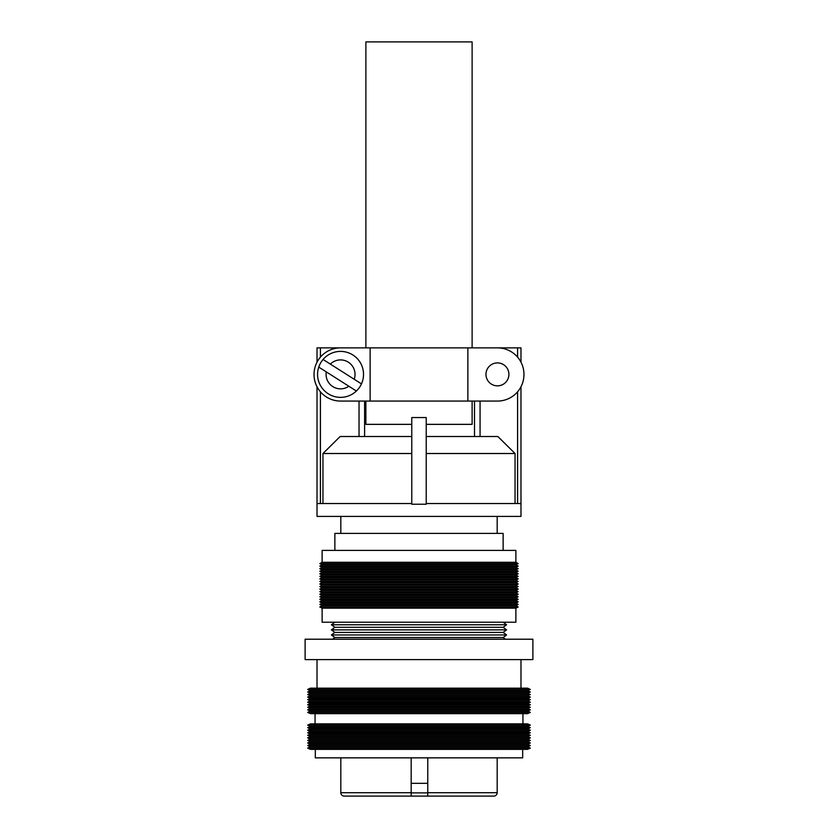 <?xml version="1.0" encoding="UTF-8"?>
<svg xmlns="http://www.w3.org/2000/svg" width="838" height="838" viewBox="0 0 838 838"><rect width="100%" height="100%" fill="white"/><g stroke="black" fill="none" stroke-linecap="round" stroke-linejoin="round"><path stroke-width="1.26" d="M411.175 792.884L427.768 792.884M427.768 796.1L427.768 792.696L427.768 796.1L493.792 796.1A3.404 3.404 0 0 0 497.185 792.696L497.185 757.856M493.792 796.1L349.31 796.1L411.175 796.1L411.175 792.696L411.175 796.1L344.209 796.1A3.404 3.404 0 0 1 340.815 792.696L340.815 757.856M411.175 757.856L411.175 792.696L340.815 792.696M497.185 792.696L427.768 792.696L427.768 757.856M315.318 749.361L315.318 757.856L522.682 757.856L522.682 749.361M310.385 749.361L527.615 749.361L530.339 748.083L307.661 748.083L310.385 749.361M307.661 748.083L310.385 746.805L527.615 746.805L530.339 748.083M527.615 746.805L530.339 745.527L307.661 745.527L310.385 746.805M307.661 745.527L310.385 744.259L527.615 744.259L530.339 745.527M527.615 744.259L530.339 742.981L307.661 742.981L310.385 744.259M307.661 742.981L310.385 741.703L527.615 741.703L530.339 742.981M527.615 741.703L530.339 740.436L307.661 740.436L310.385 741.703M307.661 740.436L310.385 739.158L527.615 739.158L530.339 740.436M527.615 739.158L530.339 737.88L307.661 737.88L310.385 739.158M307.661 737.88L310.385 736.612L527.615 736.612L530.339 737.88M527.615 736.612L530.339 735.335L307.661 735.335L310.385 736.612M307.661 735.335L310.385 734.057L527.615 734.057L530.339 735.335M527.615 734.057L530.339 732.779L307.661 732.779L310.385 734.057M307.661 732.779L310.385 731.511L527.615 731.511L530.339 732.779M527.615 731.511L530.339 730.233L307.661 730.233L310.385 731.511M307.661 730.233L310.385 728.955L527.615 728.955L530.339 730.233M527.615 728.955L530.339 727.688L307.661 727.688L310.385 728.955M307.661 727.688L310.385 726.41L527.615 726.41L530.339 727.688M527.615 726.41L530.339 725.132L307.661 725.132L310.385 726.41M307.661 725.132L310.385 723.864L527.615 723.864L530.339 725.132M522.943 723.864L522.943 713.662M315.057 723.864L315.057 713.662M310.385 713.662L527.615 713.662L530.339 712.384L307.661 712.384L310.385 713.662M307.661 712.384L310.385 711.116L527.615 711.116L530.339 712.384M527.615 711.116L530.339 709.838L307.661 709.838L310.385 711.116M307.661 709.838L310.385 708.56L527.615 708.56L530.339 709.838M527.615 708.56L530.339 707.282L307.661 707.282L310.385 708.56M307.661 707.282L310.385 706.015L527.615 706.015L530.339 707.282M527.615 706.015L530.339 704.737L307.661 704.737L310.385 706.015M307.661 704.737L310.385 703.459L527.615 703.459L530.339 704.737M527.615 703.459L530.339 702.192L307.661 702.192L310.385 703.459M307.661 702.192L310.385 700.914L527.615 700.914L530.339 702.192M527.615 700.914L530.339 699.636L307.661 699.636L310.385 700.914M307.661 699.636L310.385 698.368L527.615 698.368L530.339 699.636M527.615 698.368L530.339 697.09L307.661 697.09L310.385 698.368M307.661 697.09L310.385 695.812L527.615 695.812L530.339 697.09M527.615 695.812L530.339 694.534L307.661 694.534L310.385 695.812M307.661 694.534L310.385 693.267L527.615 693.267L530.339 694.534M527.615 693.267L530.339 691.989L307.661 691.989L310.385 693.267M307.661 691.989L310.385 690.711L527.615 690.711L530.339 691.989M527.615 690.711L530.339 689.444L307.661 689.444L310.385 690.711M307.661 689.444L310.385 688.166L527.615 688.166L530.339 689.444M520.985 688.166L520.985 659.611M317.015 688.166L317.015 659.611M305.116 659.611L532.884 659.611L532.884 639.216L305.116 639.216L305.116 659.611M332.56 639.216L334.865 637.509L503.135 637.509L505.44 639.216M503.135 637.509L506.592 634.963L331.408 634.963L334.865 637.509M331.408 634.963L334.865 632.407L503.135 632.407L506.592 634.963M503.135 632.407L506.592 629.862L331.408 629.862L334.865 632.407M331.408 629.862L334.865 627.316L503.135 627.316L506.592 629.862M503.135 627.316L506.592 624.76L331.408 624.76L334.865 627.316M334.865 622.215L331.408 624.76M503.135 622.215L506.592 624.76M322.117 608.189L322.117 622.215L515.883 622.215L515.883 608.189L518.188 606.953L319.812 606.953L322.117 608.189L515.883 608.189M319.812 606.953L322.117 605.644L515.883 605.644L518.188 606.953M515.883 605.644L518.188 604.397L319.812 604.397L322.117 605.644M319.812 604.397L322.117 603.088L515.883 603.088L518.188 604.397M515.883 603.088L518.188 601.852L319.812 601.852L322.117 603.088M319.812 601.852L322.117 600.542L515.883 600.542L518.188 601.852M515.883 600.542L518.188 599.296L319.812 599.296L322.117 600.542M319.812 599.296L322.117 597.986L515.883 597.986L518.188 599.296M515.883 597.986L518.188 596.75L319.812 596.75L322.117 597.986M319.812 596.75L322.117 595.441L515.883 595.441L518.188 596.75M515.883 595.441L518.188 594.205L319.812 594.205L322.117 595.441M319.812 594.205L322.117 592.895L515.883 592.895L518.188 594.205M515.883 592.895L518.188 591.649L319.812 591.649L322.117 592.895M319.812 591.649L322.117 590.34L515.883 590.34L518.188 591.649M515.883 590.34L518.188 589.104L319.812 589.104L322.117 590.34M319.812 589.104L322.117 587.794L515.883 587.794L518.188 589.104M515.883 587.794L518.188 586.548L319.812 586.548L322.117 587.794M319.812 586.548L322.117 585.238L515.883 585.238L518.188 586.548M515.883 585.238L518.188 584.002L319.812 584.002L322.117 585.238M319.812 584.002L322.117 582.693L515.883 582.693L518.188 584.002M515.883 582.693L518.188 581.457L319.812 581.457L322.117 582.693M319.812 581.457L322.117 580.147L515.883 580.147L518.188 581.457M515.883 580.147L518.188 578.901L319.812 578.901L322.117 580.147M319.812 578.901L322.117 577.591L515.883 577.591L518.188 578.901M515.883 577.591L518.188 576.355L319.812 576.355L322.117 577.591M319.812 576.355L322.117 575.046L515.883 575.046L518.188 576.355M515.883 575.046L518.188 573.8L319.812 573.8L322.117 575.046M319.812 573.8L322.117 572.49L515.883 572.49L518.188 573.8M515.883 572.49L518.188 571.254L319.812 571.254L322.117 572.49M319.812 571.254L322.117 569.945L515.883 569.945L518.188 571.254M515.883 569.945L518.188 568.698L319.812 568.698L322.117 569.945M319.812 568.698L322.117 567.399L515.883 567.399L518.188 568.698M515.883 567.399L518.188 566.153L319.812 566.153L322.117 567.399M319.812 566.153L322.117 564.843L515.883 564.843L518.188 566.153M515.883 564.843L518.188 563.607L319.812 563.607L322.117 564.843M319.812 563.607L322.117 562.298L515.883 562.298L518.188 563.607M515.883 562.298L515.883 550.398L322.117 550.398L322.117 562.298M503.135 550.398L503.135 533.397L334.865 533.397L334.865 550.398M497.185 533.397L497.185 516.407M340.815 533.397L340.815 516.407M472.119 401.067L472.119 424.353L426.228 424.353M472.119 347.864L472.119 41.9L365.881 41.9L365.881 347.864M411.772 424.353L365.881 424.353L365.881 401.067M340.553 397.359A22.982 22.982 0 0 1 318.754 367.096L356.391 391.032A22.982 22.982 0 0 1 340.553 397.359A22.982 22.982 0 0 0 361.471 383.888L323.059 359.471A22.982 22.982 0 0 1 361.471 383.888L354.191 379.258A14.487 14.487 0 0 0 330.35 364.101L323.059 359.471A22.982 22.982 0 0 0 318.754 367.096L326.286 371.883A14.487 14.487 0 0 0 348.859 386.234L356.391 391.032M497.447 385.847A11.47 11.47 0 0 0 508.917 374.377A11.47 11.47 0 0 0 497.447 362.906A11.47 11.47 0 0 0 485.967 374.377A11.47 11.47 0 0 0 497.447 385.847M411.772 503.533L317.644 503.533L317.015 504.235L317.015 516.407L520.985 516.407L520.985 504.235L520.356 503.533L426.228 503.533M322.955 503.533L322.955 453.515L411.772 453.515M426.228 453.515L515.045 453.515L515.045 503.533M322.955 453.515L340.134 436.514L411.772 436.514M426.228 436.514L497.866 436.514L515.045 453.515M523.96 374.544L523.96 374.544A26.512 26.512 0 0 1 497.447 401.067L467.866 401.067L467.866 347.864L340.553 347.864A26.512 26.512 0 0 0 314.041 374.377L314.041 374.544A26.512 26.512 0 0 0 340.553 401.067L370.134 401.067L370.134 347.864M523.96 374.377A26.512 26.512 0 0 0 497.447 347.864L467.866 347.864M467.866 401.067L370.134 401.067M359.041 347.864L317.015 347.864L317.015 362.173L317.015 347.864M359.041 436.514L359.041 401.067M364.603 436.514L364.603 401.067M317.015 504.235L317.015 386.747L317.015 504.235M520.985 362.173L520.985 347.864L480.069 347.864M474.507 436.514L474.507 401.067M480.069 436.514L480.069 401.067M520.985 504.235L520.985 386.747M419 504.235L411.772 504.235L411.772 417.554L426.228 417.554L426.228 504.235L419 504.235M411.175 783.31L427.768 783.31M340.553 351.394A22.982 22.982 0 0 1 361.471 383.888M320.409 503.533L320.409 391.796M320.409 357.135L320.409 347.864M517.591 503.533L517.591 391.796M517.591 357.135L517.591 347.864"/></g></svg>

